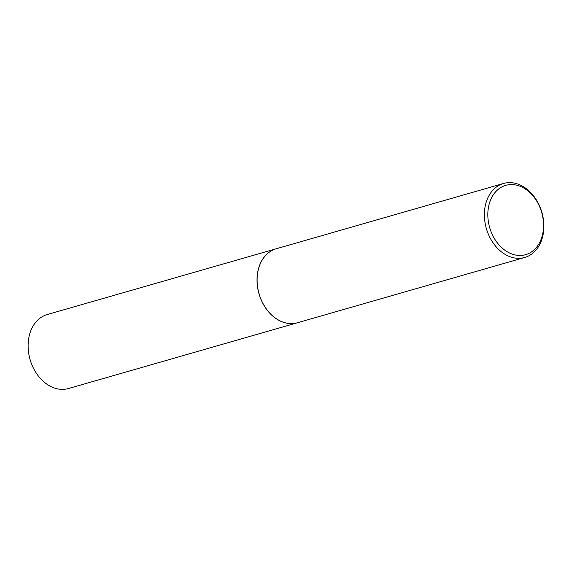 <?xml version="1.0" encoding="UTF-8"?>
<svg xmlns="http://www.w3.org/2000/svg" width="572" height="572" viewBox="0 0 572 572"><rect width="100%" height="100%" fill="white"/><g stroke="black" fill="none" stroke-linecap="round" stroke-linejoin="round"><path stroke-width="0.86" d="M276.19 248.77A38.488 28.915 74 0 0 276.154 248.784L47.24 314.536A38.488 28.915 74 0 0 28.6 352.638A38.488 28.915 74 0 0 68.49 388.524L297.404 322.772A38.488 28.915 74 0 0 297.447 322.758M276.154 248.784A38.488 28.915 74 0 0 257.514 286.887A38.488 28.915 74 0 0 297.404 322.772M503.51 183.476L276.233 248.763A38.488 28.915 74 0 0 257.593 286.865A38.488 28.915 74 0 0 297.483 322.751L524.76 257.464A38.488 28.915 74 0 0 543.4 219.362A38.488 28.915 74 0 0 503.51 183.476A38.488 28.915 74 0 0 484.87 221.578A38.488 28.915 74 0 0 524.76 257.464M543.093 218.983A36.043 27.077 74 0 0 510.646 184.592A36.043 27.077 74 0 0 488.281 221.057A36.043 27.077 74 0 0 520.727 255.448A36.043 27.077 74 0 0 543.093 218.983"/></g></svg>
